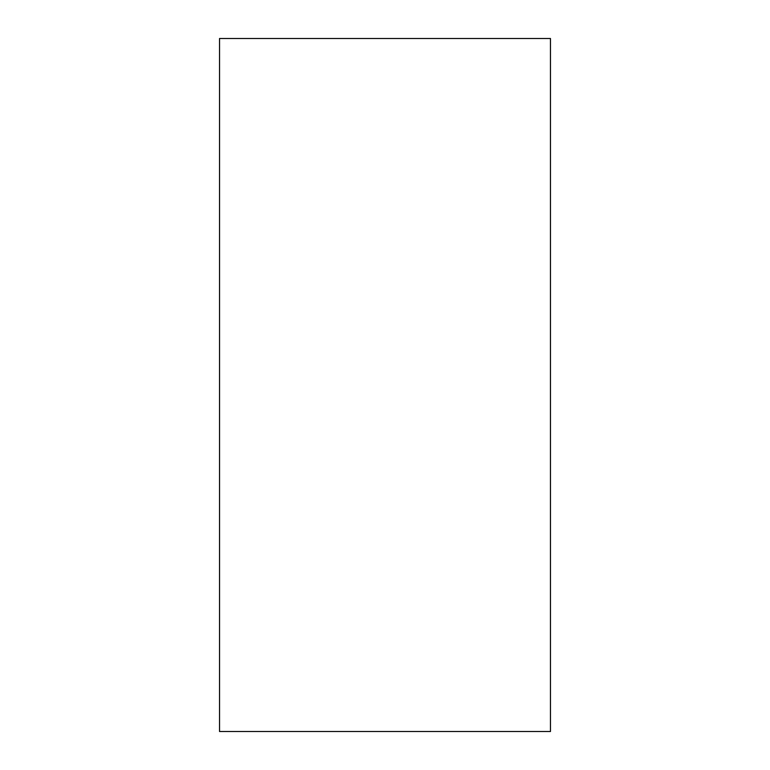 <?xml version="1.0" encoding="UTF-8"?>
<svg xmlns="http://www.w3.org/2000/svg" width="770" height="770" viewBox="0 0 770 770"><rect width="100%" height="100%" fill="white"/><g stroke="black" fill="none" stroke-linecap="round" stroke-linejoin="round"><path stroke-width="1.16" d="M219.537 731.5L550.463 731.5L550.463 38.5L219.537 38.5L219.537 731.5"/></g></svg>
